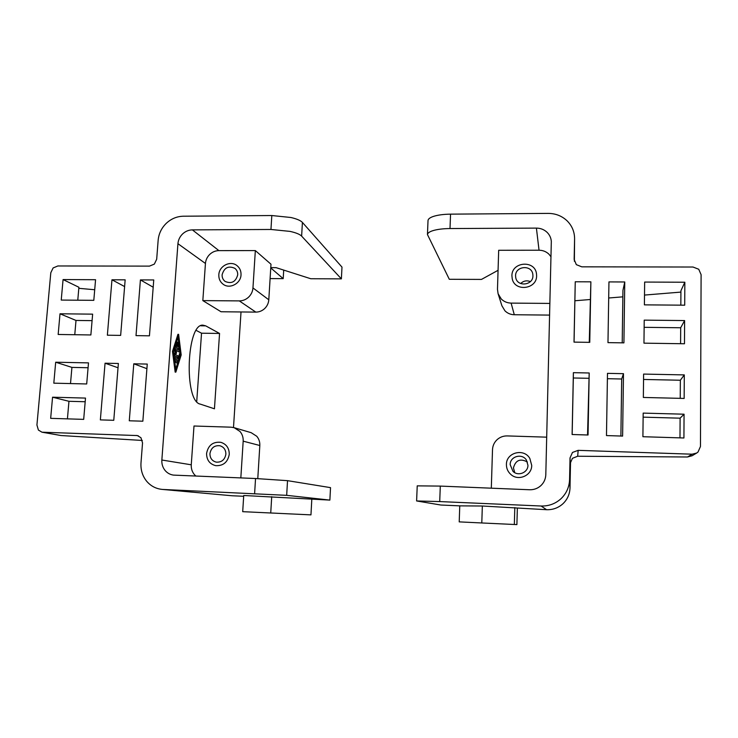 <?xml version="1.0" encoding="UTF-8"?>
<svg xmlns="http://www.w3.org/2000/svg" width="738" height="738" viewBox="0 0 738 738"><rect width="100%" height="100%" fill="white"/><g stroke="black" fill="none" stroke-linecap="round" stroke-linejoin="round"><path stroke-width="1.11" d="M459.765 505.862L482.338 506.01L481.794 522.965L459.211 521.877L459.765 505.862L440.835 505.023L416.61 500.954L439.719 501.572L440.3 486.093L529.607 489.755C533.934 489.857 537.707 488.473 540.899 485.604C543.998 482.624 545.631 478.98 545.806 474.682L551.323 241.391C551.028 237.876 549.616 234.859 547.107 232.35C544.155 229.564 540.594 228.143 536.406 228.107L450.005 228.549L450.549 214.149C443.455 214.241 437.708 215.016 433.298 216.455C429.977 217.609 428.215 218.946 428.022 220.468L428.012 220.708M549.902 303.419L511.12 303.106C507.255 303.014 503.971 301.648 501.286 299.01L498.085 293.715L497.477 289.314L498.685 250.274L539.035 250.219C542.91 250.274 546.221 251.603 548.952 254.204L551.018 256.815M482.338 506.01L546.581 509.709C552.854 509.893 558.306 507.91 562.928 503.759C567.411 499.46 569.764 494.192 570.004 487.966L570.548 461.268M450.549 214.149L548.233 213.393C555.566 213.448 561.839 215.911 567.052 220.773C572.015 225.736 574.533 231.704 574.588 238.697L574.155 259.472L576.323 264.647L581.784 266.833L693.019 267.027L698.738 269.259L701.1 274.665L700.463 446.481L698.01 452.053L696.663 453.049L692.124 454.193L578.158 450.346L572.476 452.449L570.031 457.911L569.579 479.534C569.293 487.108 566.424 493.51 560.972 498.75C555.345 503.805 548.712 506.222 541.083 506.01L439.719 501.572M440.3 486.093L417.228 485.862L416.61 500.954M498.067 270.311L481.471 279.416L449.304 279.287L427.45 234.536C427.643 233.079 429.405 231.806 432.726 230.717C437.145 229.343 442.901 228.623 450.005 228.549M570.031 457.911L570.179 463.399L572.43 458.316L577.679 456.241L687.493 456.988L692.06 455.77L696.663 453.049M536.609 275.809C536.895 289.37 514.718 291.99 512.227 278.761L511.914 275.735C511.674 261.603 535.142 259.794 536.508 273.918L536.609 275.809C536.895 289.37 514.718 291.99 512.227 278.761L511.914 275.735C511.674 261.603 535.142 259.794 536.498 273.918L536.609 275.809M531.72 465.41C531.904 475.586 518.325 481.453 510.862 474.46C507.873 471.785 506.397 468.455 506.416 464.479C506.176 452.486 523.98 447.874 529.847 458.464L531.72 465.41C531.904 475.586 518.325 481.453 510.862 474.46C507.873 471.785 506.397 468.455 506.416 464.479C506.176 452.486 523.971 447.874 529.847 458.473L531.72 465.41M498.085 293.715L501.914 305.79L504.949 310.827C507.504 313.336 510.613 314.637 514.285 314.739L549.625 315.098M491.314 488.178L492.504 449.682C492.689 445.78 494.192 442.468 496.997 439.756C499.903 437.136 503.316 435.854 507.255 435.918L546.701 437.164M517.347 508.417L516.895 524.607L481.794 522.965M574.92 300.763L590.059 299.527M608.693 297.995L622.854 296.842M644.505 295.071L680.916 292.091M589.192 372.985L588.048 435.005L572.107 434.516L573.38 372.672L589.192 372.985L587.54 434.996M624.763 281.981L623.914 342.866L607.974 342.626L608.951 281.907L624.763 281.981L622.946 290.385L622.208 342.838M590.88 281.833L589.754 342.358L574.007 342.118L575.253 281.768L590.88 281.833L589.265 342.349M623.481 373.677L622.614 436.084L606.479 435.577L607.485 373.354L623.481 373.677L621.691 379L620.889 436.029M684.061 414.202L683.923 437.985L642.909 436.712L643.176 413.105L684.061 414.202L680.104 418.178L679.984 437.855M684.292 374.904L684.154 398.437L643.351 397.45L643.61 374.083L684.292 374.904L680.353 380.236L680.233 398.345M684.615 320.569L684.477 343.76L643.96 343.161L644.219 320.135L684.615 320.569L680.685 327.764L680.584 343.705M684.836 282.23L684.707 305.191L644.394 304.859L644.652 282.064L684.836 282.23L680.925 290.717L680.833 305.154M574.063 342.128L575.253 281.768M643.13 417.154L680.104 418.178M607.402 378.705L621.691 379M572.162 434.516L573.325 377.985L588.592 378.299M643.554 379.461L680.353 380.236M644.145 327.321L680.685 327.764M573.325 377.985L573.38 372.672M527.402 461.988C520.216 458.197 515.558 460.171 513.445 467.92L514.746 472.652M510.161 464.617C509.995 456.388 522.043 452.966 526.397 460.042L527.947 465.272C528.085 472.606 518.122 476.637 512.975 471.351L510.161 464.617M530.382 281.593C526.747 280.182 523.519 280.818 520.677 283.521M515.567 275.744C515.392 265.874 531.757 264.518 532.836 274.351L532.928 275.8C533.122 285.394 517.403 287.147 515.761 277.756L515.567 275.744M229.26 454.313C229.232 448.114 226.428 444.119 220.828 442.32C212.931 441.555 208.181 445.272 206.575 453.483C206.631 460.023 209.666 464.082 215.699 465.66C223.3 465.982 227.821 462.2 229.26 454.313C229.232 448.114 226.428 444.119 220.828 442.32C212.931 441.555 208.181 445.272 206.575 453.483C206.631 460.023 209.666 464.082 215.699 465.66C223.3 465.982 227.821 462.2 229.26 454.313M225.874 454.193C224.85 459.774 221.649 462.422 216.271 462.145C212.083 461.01 209.97 458.169 209.933 453.612C211.05 447.874 214.361 445.245 219.887 445.743C223.863 446.979 225.856 449.802 225.874 454.193M241.022 274.85C241.169 271.04 239.841 267.977 237.036 265.662C230.56 260.145 219.066 265.911 218.826 274.776C218.669 278.826 220.145 282.008 223.254 284.324C229.813 289.333 240.8 283.493 241.022 274.85C241.169 271.04 239.841 267.977 237.036 265.662C230.56 260.145 219.066 265.911 218.826 274.776C218.66 278.826 220.136 282.008 223.254 284.324C229.813 289.333 240.8 283.493 241.022 274.85M237.71 274.84C235.754 281.879 231.575 284.093 225.173 281.464C223.024 279.831 222 277.608 222.11 274.785C224.167 267.626 228.42 265.477 234.868 268.346C236.87 269.97 237.811 272.137 237.71 274.84M162.065 489.395L231.963 495.751L162.065 489.395C155.866 488.731 150.727 486.01 146.641 481.213C142.443 475.964 140.561 469.848 140.995 462.864L142.535 442.901L140.94 437.717L137.379 435.568L41.983 432.2L38.394 430.06L36.928 424.996L50.802 272.737L53.118 267.949L57.85 265.966L149.482 266.123L154.353 264.103L156.687 259.232L158.144 240.32C158.753 233.743 161.456 228.079 166.262 223.346C171.198 218.743 176.889 216.372 183.319 216.216L271.815 215.533L270.957 229.472L290.089 231.4C295.993 232.728 299.84 234.297 301.63 236.123L302.414 222.424C300.643 220.524 296.805 218.882 290.91 217.498L271.815 215.533M163.135 489.469L286.676 495.336L287.525 480.659L255.542 478.519L173.458 475.106C170.127 474.626 167.351 473.095 165.127 470.512C162.711 467.514 161.613 464.017 161.853 460.014L177.932 243.697L205.441 263.466C205.745 259.942 207.184 256.916 209.758 254.389C212.396 251.935 215.45 250.68 218.9 250.625L255.339 250.579L270.984 264.222L268.798 299.785L252.959 287.931C252.673 291.51 251.224 294.582 248.605 297.146C245.92 299.619 242.82 300.873 239.315 300.901L255.818 312.109C259.167 312.091 262.119 310.91 264.674 308.558C267.156 306.122 268.531 303.198 268.798 299.785M218.9 250.625L192.387 229.878C188.688 229.961 185.422 231.317 182.581 233.955C179.823 236.677 178.273 239.924 177.932 243.697M195.893 476.075L194.362 474.552C192.092 471.776 191.059 468.519 191.262 464.802L193.993 426.01L231.04 427.182L234.121 427.68L239.97 431.444C242.285 434.193 243.356 437.44 243.18 441.167L259.822 445.503C259.979 441.961 258.955 438.879 256.75 436.259L251.169 432.68L234.121 427.68M41.983 432.2L61.014 435.531L142.323 440.457M177.969 346.768L178.9 347.192L178.707 342.635L179.297 348.862L175.921 347.34L177.231 341.943L176.502 346.094L177.434 346.528L177.969 342.284L177.969 346.768M178.19 346.869L178.042 345.716M178.67 348.843L175.035 346.675M176.788 346.233L176.889 344.877M177.683 361.629L177.581 363.087L175.478 362.21L175.533 360.744L177.683 361.629M176.991 363.068L175.478 362.21M174.685 360.91L175.496 360.744M173.476 351.537L178.504 335.781L180.893 354.803L175.939 370.67L173.476 351.537M177.904 362.238L178.467 360.448L175.063 359.028L175.127 357.552L178.356 358.926L180.109 353.723L179.86 351.869M179.694 350.541L179.463 348.705M178.199 342.626L178.707 342.635L178.024 337.275M180.34 354.793L180.893 354.803M175.745 369.138L177.637 363.087L176.954 363.078M173.162 351.399L178.605 334.332L181.197 354.932L175.838 372.136L173.162 351.399L172.489 351.389L177.941 334.323L178.605 334.332M172.489 351.389L175.164 372.118L175.838 372.136M174.279 357.718L175.091 357.561M177.766 358.668L179.657 353.991M179.445 353.714L180.109 353.723L180.303 354.913L178.448 360.448L174.445 359.037M178.006 357.275L174.657 355.836L174.574 354.471L175.755 352.543L175.192 348.521L179.758 350.568L179.703 352.026L175.81 350.301L176.576 352.902L175.487 354.683L178.107 355.827L178.052 357.284L174.03 355.845M173.864 354.526L175.081 352.533L175.755 352.543M175.081 352.533L174.186 349.314M174.445 348.502L175.109 348.521M179.703 352.026L175.912 350.633M178.052 357.284L177.332 357.257M241.022 311.962L233.494 427.505M255.818 312.109L221.031 311.759L202.83 300.606L205.441 263.466M205.708 325.855L219.555 333.456L214.444 408.797L200.247 404.11C183.799 401.297 186.548 323.216 202.959 325.172L205.708 325.855L200.745 325.79M78.809 288.318L94.713 289.748M196.732 401.527L201.529 333.198L196.243 330.43M140.414 279.905L153.753 279.96L149.436 335.827L136.013 335.624L140.414 279.905L153.19 287.22M111.964 279.785L125.156 279.84L120.654 335.393L107.37 335.2L111.964 279.785L124.611 286.575M63.071 279.573L95.562 279.711L93.809 300.338L61.236 300.071L63.071 279.573L78.901 287.266L77.776 300.2M67.426 418.861L68.957 401.297L85.193 401.74M70.507 383.575L71.918 367.395L88.08 367.736M74.769 334.72L76.005 320.449L92.084 320.643M92.637 314.148L90.866 334.96L58.164 334.471L60.009 313.788L92.637 314.148M88.495 362.884L86.697 383.963L53.809 383.17L55.682 362.22L88.495 362.884M147.259 364.074L142.849 421.204L129.279 420.78L133.781 363.797L147.259 364.074M83.689 419.369L50.664 418.345L52.555 397.201L85.497 398.086L83.689 419.369M113.772 420.3L100.359 419.885L105.054 363.216L118.375 363.483L113.772 420.3M118.034 367.764L105.054 363.216M146.899 368.677L133.781 363.797M76.005 320.449L60.009 313.788M71.918 367.395L55.682 362.22M68.957 401.297L52.555 397.201M283.715 270.09L283.198 278.641L270.754 267.94M270.781 267.608L276.113 267.663L310.79 278.743L341.38 278.863L301.63 236.123M192.387 229.878L270.957 229.472M283.198 278.641L270.099 278.586M341.38 278.863L341.989 267.11L302.414 222.424M243.678 496.277L231.963 495.751M311.805 499.294L310.956 514.875L242.701 511.674L243.724 495.493L329.877 500.096L286.676 495.336M287.525 480.659L330.523 487.634L329.877 500.096M257.783 478.611L259.822 445.503M252.959 287.931L255.339 250.579M240.828 477.92L243.18 441.167M202.83 300.606L239.315 300.901M219.555 333.456L201.529 333.198M570.004 487.966L569.579 479.534M577.679 456.241L578.158 450.346M514.285 314.739L511.12 303.106M514.81 507.56L514.34 524.506M541.083 506.01L546.581 509.709M692.124 454.193L687.493 456.988M574.579 238.983L574.376 261.289L574.588 238.697M536.406 228.107L539.035 250.219M191.262 464.802L161.853 460.014M136.29 435.438L138.421 435.89M61.014 435.531L42.832 432.284M178.587 348.843L179.251 348.853M175.257 347.33L175.921 347.34M175.201 346.131L175.773 346.14M176.456 342.201L177.019 342.201M176.908 363.068L177.581 363.087M174.445 359.009L175.063 359.028M179.242 353.982L179.906 353.991M177.738 360.421L178.402 360.439M174.03 355.817L174.657 355.836M173.9 354.461L174.574 354.471M174.251 349.711L174.924 349.72M178.983 352.008L179.657 352.017M271.713 496.702L270.735 513.002M255.542 478.519L254.619 493.473M427.45 234.536L428.022 220.468M178.633 348.853L179.297 348.862M176.557 341.934L177.231 341.943M177.461 342.275L177.969 342.284M174.86 360.725L175.533 360.744M174.454 357.543L175.127 357.552M174.472 348.502L175.146 348.511"/></g></svg>
